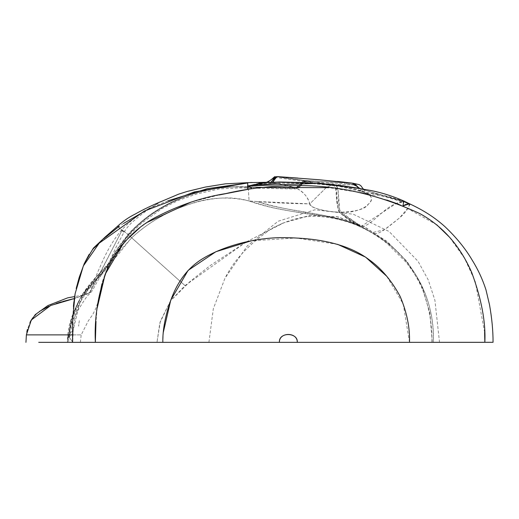 <?xml version="1.0" encoding="UTF-8"?>
<svg xmlns="http://www.w3.org/2000/svg" width="519" height="519" viewBox="0 0 519 519"><rect width="100%" height="100%" fill="white"/><g stroke="black" fill="none" stroke-linecap="round" stroke-linejoin="round"><path stroke-width="0.39" stroke-dasharray="2.6 1.95" d="M409.64 203.818L408.005 208.061L399.448 217.993L384.404 229.742L371.922 232.694C411.243 254.115 435.292 297.724 433.346 342.339C434.182 309.622 423.932 281.214 402.601 257.113C380.751 234.134 354.308 220.439 323.272 216.021C308.591 214.321 292.489 211.687 274.966 208.119C253.726 203.461 248.205 198.634 228.529 197.869C211.635 197.823 194.035 201.657 175.733 209.365C159.041 216.566 144.353 226.044 131.664 237.806L179.892 281.051M246.123 242.016L185.03 285.58L179.931 281.103L185.03 285.58L170.563 300.832M246.337 241.945L283.043 223.047L309.473 215.476L336.85 216.676L362.807 225.953L386.35 240.965L406.15 260.577L421.253 284.775L429.829 312.6L432.275 342.332L430.037 314.021L422.194 286.858L407.733 262.53L387.894 242.211L364.247 226.621L337.921 216.858L310.193 215.476L283.945 222.761L246.175 241.984M273.137 179.23L270.86 182.247L266.558 182.286L267.564 182.338L274.194 177.511M274.227 177.485L275.972 176.707L274.674 177.05M270.86 182.247L269.355 182.26M276.971 176.577L305.451 180.599L304.445 181.527L303.719 180.631L304.296 181.734L304.647 180.794L298.425 187.872L296.725 188.397C303.141 191.42 307.495 196.571 309.791 203.857L326.412 187.424L332.517 184.608C335.838 186.302 337.285 190.233 336.857 196.396C336.202 200.6 337.097 205.848 339.543 212.135C331.31 212.031 311.569 209.572 309.791 203.857L326.386 187.424L332.543 184.615L304.776 180.774L298.399 187.884L296.725 188.397C303.887 192.341 308.241 197.492 309.798 203.85C293.819 203.785 273.571 202.825 249.068 200.976L257.015 201.495C285.314 211.726 325.478 211.726 359.686 225.771L358.642 225.726L371.928 232.687L361.256 226.381C360.218 227.322 359.699 227.121 359.686 225.771L358.655 225.733C325.277 211.629 290.056 215.554 249.068 200.976L248.38 189.305L249.075 200.976C228.01 195.884 206.919 197.408 185.802 205.55C166.015 212.187 147.973 222.936 131.67 237.793L179.885 281.064M68.69 337.428L68.482 335.825L68.936 334.826L68.871 336.617L72.764 342.339L68.871 336.617L68.469 336.76L68.618 334.878L69.767 334.917L68.709 334.684L68.923 336.085C70.623 335.929 70.552 335.838 68.703 335.819C70.552 335.838 70.623 335.929 68.923 336.085C70.623 335.929 70.552 335.838 68.703 335.819C70.552 335.838 70.623 335.929 68.923 336.085L68.67 337.434L70.188 335.91L69.767 334.924L74.275 314.579L82.716 295.999L104.54 271.32L116.386 252.922M298.814 185.951L295.59 187.91C298.503 185.886 301.215 183.46 303.719 180.631L297.037 187.813L232.129 186.749C207.016 188.092 183.207 195.163 160.695 207.963C138.054 221.159 120.298 240.303 107.446 265.404C100.751 277.684 89.21 284.652 81.736 295.804C74.593 307.637 70.221 320.664 68.618 334.885L73.211 329.993L72.764 342.339L74.379 342.339M247.732 182.967L248.16 186.84C222.515 185.893 207.062 188.624 182.597 197.492C161.798 205.096 142.044 219.109 127.972 234.465L105.02 268.978L79.757 299.178L70.837 321.812L68.618 334.885L67.717 334.885L67.457 340.613L68.469 336.76L67.457 340.412L67.438 342.339L67.97 334.885L67.671 342.339L67.457 340.613M167.961 200.801L150.004 208.119M123.606 223.41L119.286 226.284M117.709 226.102L123.892 232.389L121.9 229.683L127.972 234.465L122.302 229.865L89.437 293.306L74.327 298.548M105.87 267.94L108.471 264.632L97.793 275.148C90.196 283.218 84.759 290.192 81.477 296.07L105.87 267.94L128.381 234.841L131.657 237.812L128.381 234.841C159.813 200.931 205.758 184.141 248.186 187.171L248.374 189.299L248.179 187.164L296.732 188.403C299.638 186.315 302.324 183.778 304.776 180.774L305.503 181.676L306.502 180.742L305.555 181.676L306.002 181.663L304.225 181.734L304.543 181.54L304.225 181.734L304.543 181.54L303.719 180.631L276.413 176.732M305.503 181.676L334.327 185.841L335.572 187.619L336.883 202.014L339.089 212.232L350.215 221.029L359.985 226.926L359.686 225.771C330.24 212.693 300.689 214.73 256.944 201.489L309.798 203.85C308.961 208.294 329.656 212.141 339.536 212.154C346.043 217.688 352.758 222.223 359.686 225.771L344.058 215.936C341.632 214.594 339.601 212.381 337.96 209.293L336.565 191.453C334.457 179.71 326.289 185.737 321.332 183.051L304.776 180.781L305.555 181.676L304.225 181.734L306.002 181.663L306.554 180.742L306.002 181.663L304.543 181.54L305.451 180.599L276.38 176.752M289.492 185.906L295.94 188.034L248.16 186.84L247.79 182.662L264.119 182.364L255.822 182.448M304.283 181.864L303.673 180.67L299.08 185.945M299.08 185.951L295.94 188.034L248.166 186.924L247.79 182.662L264.119 182.364M303.673 180.67L304.225 181.734L304.64 180.794L298.127 188.079L233.063 186.885C207.989 188.17 184.167 195.15 161.584 207.821C139.014 221.126 121.115 240.187 107.887 265.008C100.946 277.01 89.158 283.549 81.97 295.266C74.872 307.326 70.526 320.515 68.936 334.826L73.211 329.993L79.757 303.083L94.614 278.755L131.657 237.812C122.237 248.899 121.939 250.463 113.823 259.396C106.752 265.975 99.531 273.429 92.168 281.765C86.07 289.362 81.139 298.639 77.37 309.596C74.042 319.931 72.511 330.843 72.764 342.339L68.391 342.339M435.097 342.332L436.252 342.332M246.285 241.977L210.403 265.423L190.175 281.382L170.569 300.806M170.433 301.001L160.332 321.267L156.985 342.339L159.833 322.902L170.427 301.026M167.047 342.339L200.113 342.339M439.515 342.332L434.903 300.209L428.233 279.877L418.08 261.362L389.101 231.487L353.29 214.237L314.929 209.799L278.132 221.243L247.226 245.993L224.948 278.288L213.309 308.805L208.917 342.339M275.589 177.634L274.051 180.528M272.702 182.13L269.984 182.26M265.008 182.649L261.161 183.123M249.321 185.873L248.75 186.872L247.615 186.01C248.329 187.203 248.899 187.158 249.321 185.873M270.918 182.208L268.304 182.325M303.654 182.772L337.493 185.958L365.486 192.62L364.293 192.283L356.047 185.16L343.721 182.688L305.451 180.599L351.921 183.084M272.851 182.124L279.209 182.195C303.933 182.182 318.316 183.661 334.34 185.543C342.793 186.626 350.072 187.982 356.177 189.623L364.293 192.283M409.472 203.753L409.939 204.739L408.057 203.792L409.939 204.739C408.148 207.023 407.687 211.596 397.061 219.926C387.005 227.809 377.858 236.534 371.876 232.661L361.256 226.381C365.856 227.867 375.821 218.045 383.463 211.525C391.56 204.869 398.391 201.619 403.964 201.794L409.939 204.739L403.218 201.301C402.906 202.592 403.153 202.754 403.964 201.794L360.18 188.786L317.025 183.356M436.777 224.798L402.939 205.907L403.879 201.022L403.218 201.301L403.172 202.436L403.964 201.794L408.038 203.785L403.964 201.794L360.05 188.618L364.37 192.328L366.336 193.01C372.467 196.474 373.148 200.191 368.367 204.168C365.674 208.891 356.592 211.57 341.126 212.213C336.033 206.88 341.327 187.242 334.963 184.764L331.33 184.271C334.878 183.084 337.188 185.523 338.278 191.589L339.608 209.514C341.314 212.595 343.364 214.821 345.758 216.189L361.256 226.381L359.985 226.926M105.701 237.222L100.582 241.88M94.341 247.777L89.145 254.381M84.98 262.199L80.062 274.908M76.475 287.325L76.183 288.564M74.107 300.164L73.919 301.662M73.432 306.366L72.738 319.827M118.28 226.991L123.892 232.382L121.9 229.69L122.302 229.865L90.014 292.612L73.166 298.821M31.315 319.964L26.385 334.885M72.563 334.904L81.204 334.885L72.556 334.885L81.198 334.885L88.262 320.95L92.791 314.475L95.84 308.37L97.864 302.532M269.666 182.247L267.564 182.338L277.613 183.272L267.564 182.338L252.234 182.48M267.81 182.344L265.105 182.487M259.02 183.194L247.615 186.01L247.557 187.56M247.621 185.731L247.693 183.745M305.555 181.676L306.002 181.663L305.555 181.676M305.931 181.799L306.249 181.546L305.607 180.612L306.002 181.663L348.645 183.862C353.205 183.797 357.967 186.749 362.93 192.724C365 193.71 368.886 194.502 374.588 195.105C380.952 195.429 390.483 197.875 403.172 202.436M398.851 204.317L402.945 205.894M386.824 200.036L369.003 194.677M360.368 192.588L328.981 187.67M261.92 187.398L249.607 189.085M322.351 183.739L360.724 188.922L403.218 201.301C390.982 196.714 378.409 193.821 365.493 192.607C352.466 185.309 294.448 181.157 272.514 182.227L271.794 182.247L272.514 182.227M316.668 183.337L278.937 183.201M264.58 182.688L271.794 182.247M67.671 342.339L67.457 340.412M359.323 188.488L380.927 195.066L403.218 201.301L403.853 201.009M405.871 204.389L407.636 203.876M353.504 183.337L356.209 184.725L334.963 184.764L354.639 184.848L356.19 184.725L353.504 183.343M337.545 181.442L297.951 178.069M78.83 342.339L72.576 342.339M38.717 342.339L47.845 342.339M54.339 342.339L60.827 342.339M64.849 342.339L65.731 342.339M72.569 334.885L68.618 334.885M26.845 331.901L26.391 334.885L38.555 334.885M40.203 334.885L68.917 334.885L70.837 325.497L76.085 313.495C82.599 302.629 86.654 296.485 88.269 295.052L89.216 294.182C93.232 290.543 94.056 286.78 98.312 279.832L105.02 268.978M289.472 185.906L277.646 183.272L295.921 188.04L277.613 183.272M352.472 183.194L306.554 180.742L352.395 183.175M219.07 194.975L191.154 202.047M147.694 222.151L139.708 227.835M127.304 239.259L122.698 244.559M97.17 308.143L96.002 321.358M75.119 293.683L72.764 318.192M250.015 182.558L247.79 182.662M62.818 301.474L61.339 301.896M56.59 303.349L48.948 306.216M39.483 311.394L32.801 317.797M30.582 321.216L27.377 329.461M26.398 334.885L52.977 334.885M54.755 334.885L68.923 334.885L68.579 342.339M484.61 332.329L475.268 281.629L464.479 258.17L449.473 237.144M488.003 342.313L483.909 342.326M277.633 183.272L267.564 182.338L275.972 176.707L303.719 180.631L298.814 185.945M366.336 193.01C379.246 194.132 391.787 197.058 403.964 201.794L396.334 203.377L361.256 226.381L341.119 212.245C350.604 213.218 363.644 209.481 367.679 204.804C373.051 200.107 372.603 196.176 366.336 193.01M81.477 296.07L73.607 313.547L68.936 334.826M409.497 342.339L403.231 304.011L386.7 276.225M337.597 244.332L295.869 237.987L251.073 240.868M163.303 332.348L162.836 342.339M431.931 342.332C432.256 325.355 429.323 308.267 423.154 291.068C418.755 280.072 412.696 270.094 404.982 261.135L387.712 244.066C378.208 236.216 367.757 229.885 356.352 225.064C345.719 220.847 335.177 218.155 324.738 216.987L314.89 216.125L306.002 216.799C302.129 217.221 296.745 218.48 289.855 220.581L283.945 222.761M159.275 202.352L155.33 204.324M155.265 204.356L160.935 201.638M101.27 286.105L101.932 282.933L110.041 260.454L115.971 247.323L123.892 232.382C127.006 227.199 130.989 222.826 135.835 219.265C142.18 213.341 153.909 205.634 158.503 203.189L140.273 214.088C135.225 217.266 129.101 222.469 121.9 229.683C116.016 236.223 108.484 247.952 102.976 260.343L97.455 272.683L89.437 293.306M305.938 181.832L304.277 181.838M283.043 223.047L272.066 228.172L260.214 236.917L252.961 242.963C246.544 248.776 241.86 253.538 238.922 257.255C234.075 262.718 229.417 269.724 224.948 278.288M116.444 252.811L128.718 235.483L141.376 223.339L162.155 208.437L178.121 200.529L196.176 194.125L219.355 188.916L239.784 187.872L294.649 188.974L297.848 188.54L300.572 185.984M300.579 185.977L304.296 181.734M304.445 181.527L276.387 177.595L275.615 178.121L273.007 182.403L271.904 183.175L264.807 183.551L254.304 185.238M254.206 185.264L248.75 186.872M101.27 286.118L97.87 302.512M269.77 182.299L268.836 182.253M363.475 189.24L366.07 193.386L364.37 192.328M80.374 342.339L81.198 334.885M90.014 292.612L90.637 291.97L83.3 295.032L74.619 296.576M29.998 322.318L29.81 322.714M67.71 334.885C68.709 327.547 69.76 322.604 70.863 320.048C72.232 315.137 75.197 308.182 79.757 299.178M79.329 320.684L78.59 326.14L79.329 320.684"/><path stroke-width="0.78" d="M483.909 342.326L435.097 342.332M274.674 177.05L273.137 179.23M219.07 194.975L247.498 189.441L247.777 182.649L269.329 182.253M247.764 182.675L225.389 183.83L205.388 187.054L187.151 191.466L178.601 194.171L159.275 202.352M72.764 318.192L75.119 293.683L83.338 265.975L99.187 243.171L144.23 211.116L194.275 191.959L247.732 182.967L207.399 188.663L167.961 200.801M150.004 208.119L123.606 223.41M119.286 226.284L118.741 226.647L117.709 226.102L118.28 226.991M436.252 342.332L439.515 342.332M74.379 342.339L167.047 342.339M200.113 342.339L208.917 342.339M275.972 176.707L276.361 176.758L275.589 177.634M274.051 180.528L272.702 182.13M269.984 182.26L265.008 182.649M261.161 183.123L249.321 185.873L247.621 185.731M276.413 176.732L270.918 182.208M268.304 182.325L247.615 186.01L264.58 182.688L279.371 182L302.149 182.526L322.351 183.739M337.545 181.442L351.46 183.038L319.698 179.808L276.925 176.57L318.536 179.704L351.921 183.084L356.047 185.16L359.323 188.488M297.951 178.069L276.971 176.577L272.514 182.234M303.654 182.772L279.209 182.195M160.935 201.638C161.117 201.502 146.689 207.457 135.381 213.984C129.017 217.091 123.126 221.133 117.709 226.102L118.773 226.634L105.701 237.222M100.582 241.88L94.341 247.777M89.145 254.381L84.98 262.199M80.062 274.908L76.475 287.325M75.112 293.786L74.107 300.164M73.919 301.662L73.432 306.366M72.718 319.847L72.569 334.885L26.385 334.885L31.315 319.964L50.7 305.49L74.327 298.548M269.355 182.26L267.81 182.344M265.105 182.487L259.02 183.194M247.693 183.745L247.732 182.915M162.836 342.339C162.616 329.766 165.276 315.701 170.822 300.131C177.297 282.005 187.404 268.511 201.125 259.649C225.265 244.339 260.324 236.988 285.606 237.683C308.176 238 343.993 240.745 368.97 259.604C381.03 268.076 391.417 280.325 400.117 296.355C406.851 312.204 409.978 327.528 409.497 342.339L297.277 342.345C297.608 331.842 279.047 331.836 279.384 342.345L297.277 342.345C298.289 332.251 278.554 331.693 279.384 342.345L72.53 342.339L72.589 330.395L72.53 342.339M65.731 342.339L67.438 342.339M402.945 205.894L403.866 201.015C390.599 195.235 377.696 191.414 365.149 189.552C351.986 186.821 335.949 184.758 317.025 183.356L249.321 185.873L251.968 188.702L249.321 185.873L278.937 183.201M398.851 204.317L386.824 200.036M369.003 194.677L360.368 192.588M328.981 187.67L261.92 187.398M322.156 183.72L316.668 183.337M67.671 342.339L68.391 342.339M403.853 201.009L409.588 203.811L407.636 203.876M409.497 342.339L493.05 342.293C493.089 330.811 491.915 318.309 489.514 304.789L485.959 289.784C482.566 279.313 477.986 269.445 472.219 260.188C465.374 248.53 456.233 237.313 444.802 226.524C431.821 214.866 419.047 208.255 409.64 203.818L402.952 205.9L405.871 204.389M352.414 183.175L353.504 183.337L352.414 183.175L360.043 188.618L352.472 183.194M72.524 337.279L72.563 334.904M72.452 342.339L78.83 342.339M72.576 342.339L38.717 342.339M47.845 342.339L54.339 342.339M60.827 342.339L64.849 342.339M38.555 334.885L40.203 334.885M191.154 202.047L147.694 222.151M139.708 227.835L127.304 239.259M122.698 244.559L105.162 274.246L97.17 308.143M96.002 321.358L95.353 342.339C94.198 317.064 98.26 292.469 107.543 268.557C119.273 245.007 135.342 227.906 155.752 217.253C179.263 205.07 202.611 197.188 225.791 193.587C246.019 188.89 266.39 186.34 286.916 185.945C330.434 183.642 374.712 192.841 419.754 213.549C442.675 226.089 459.99 245.721 471.7 272.449C481.457 298.886 485.836 322.176 484.837 342.319L484.61 332.329M252.234 182.48L250.015 182.558M73.166 298.821L62.818 301.474M61.339 301.896L56.59 303.349M48.948 306.216L39.483 311.394M32.801 317.797L30.582 321.216M27.377 329.461L26.845 331.901M26.391 334.885L25.95 342.339M52.977 334.885L54.755 334.885M449.473 237.144L436.777 224.798M493.05 342.293L488.003 342.313M386.7 276.225L365.603 257.132L337.597 244.332M251.073 240.868L215.91 251.709L188.125 270.38L170.764 300.112L163.303 332.348M249.607 189.085L247.498 189.454L247.557 187.56M275.193 176.771C274.227 176.103 272.709 179.736 266.558 182.286M76.183 288.564L79.167 277.503L84.292 263.496L93.42 248.095L105.48 236.735L117.709 226.102M269.77 182.299L269.102 182.26M352.933 183.226L359.252 184.667L360.744 185.627L363.475 189.24M74.619 296.576L67.717 297.835L47.826 305.6L35.247 314.637L29.998 322.318"/></g></svg>
